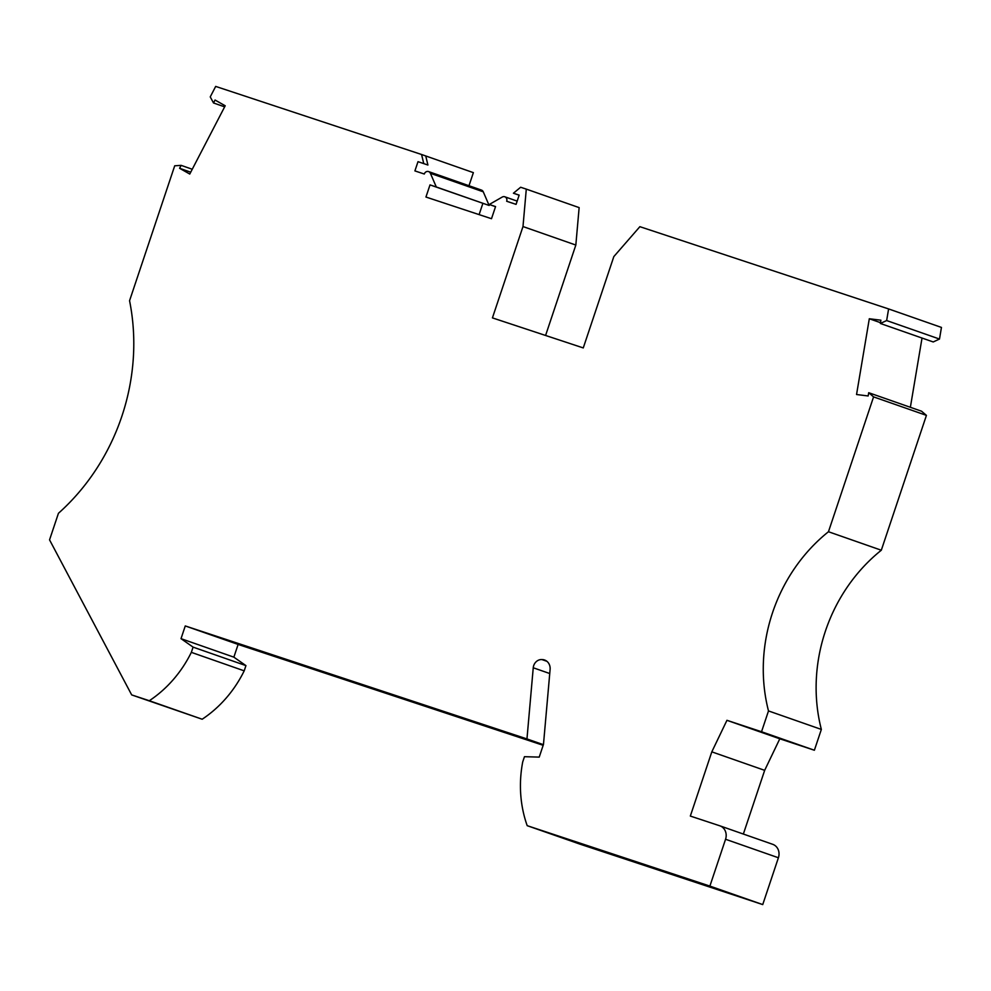 <?xml version="1.0" encoding="UTF-8"?>
<svg xmlns="http://www.w3.org/2000/svg" width="991" height="991" viewBox="0 0 991 991"><rect width="100%" height="100%" fill="white"/><g stroke="black" fill="none" stroke-linecap="round" stroke-linejoin="round"><path stroke-width="1.49" d="M726.948 720.308L761.534 731.742L768.496 710.931A160.926 143.509 109.3 0 1 828.464 531.733L873.579 396.883L868.698 392.709L921.543 411.203L926.424 415.378L881.309 550.228A160.926 143.509 109.3 0 0 821.353 729.426L814.379 750.237L779.806 738.803L764.668 770.341L711.811 751.847L726.948 720.308L779.806 738.803M436.3 186.977L489.145 205.471L483.261 191.808L430.404 173.314L436.3 186.977L430.007 184.896L425.944 197.036L491.499 218.714L495.562 206.574L489.281 204.493L502.226 197.06A3.654 3.258 109.3 0 1 506.686 201.26L516.076 204.369L519.173 195.116L513.425 193.22L520.634 187.249L526.295 189.12L522.988 226.555L492.428 317.888L583.265 347.928L613.825 256.595L639.876 226.679L888.605 308.932L886.648 320.551L880.355 323.462L880.9 320.204L869.305 318.755L856.546 394.517L868.153 395.966L868.698 392.709M430.404 173.314A3.654 3.258 -70.7 0 0 424.297 174.02L414.907 170.91L418.004 161.669L427.914 165.026L418.004 161.669M190.73 172.186L179.606 168.297L189.764 174.044L225.205 105.777L215.047 100.029L213.511 102.965L210.241 96.895L215.679 86.415L421.571 154.497L423.752 163.565M179.606 168.297L181.13 165.361L192.254 169.25M543.167 745.306L238.125 644.435L233.864 657.157L245.941 665.618L244.195 670.845L191.337 652.351A115.823 103.287 109.3 0 1 149.319 700.724L131.679 694.902L49.55 539.86L58.444 513.288A207.255 184.834 109.3 0 0 129.561 300.719L174.713 165.794L181.13 165.361M191.337 652.351L193.084 647.123L181.019 638.662L185.267 625.94L526.964 738.927L533.245 667.773A8.535 7.606 109.3 0 1 541.916 659.56A9.749 8.696 109.3 0 1 544.542 659.994A9.749 8.696 109.3 0 1 550.104 669.445L543.477 744.39L539.228 757.112L524.462 756.69L522.715 761.918A115.823 103.287 109.3 0 0 527.2 825.676L580.057 844.171L762.736 904.585L778.406 857.76L725.561 839.266L709.89 886.09L527.2 825.676M711.811 751.847L690.331 816.064L719.751 825.788A10.975 9.786 109.3 0 1 719.887 825.837A10.975 9.786 109.3 0 1 725.561 839.266M743.349 834.05L764.668 770.341M719.887 825.837L772.745 844.332A10.975 9.786 109.3 0 1 778.406 857.76M244.195 670.845A115.823 103.287 109.3 0 1 202.176 719.231L131.679 694.902M427.914 165.026L425.734 155.959L473.376 172.645L468.991 185.726M483.261 191.808A3.654 3.258 -70.7 0 0 481.453 190.086L428.608 171.592M489.145 205.471L430.007 184.896M479.111 214.613L482.865 203.39M526.295 189.12L579.14 207.614L575.833 245.05L545.583 335.466M888.605 308.932L941.45 327.426L939.493 339.046L933.212 341.957L880.355 323.462M910.37 407.289L922.026 338.055M880.491 322.67L869.305 318.755M768.496 710.931L821.353 729.426M828.464 531.733L881.309 550.228M761.534 731.742L814.379 750.237M425.734 155.959L421.571 154.497M709.89 886.09L762.736 904.585M526.964 738.927L543.378 744.675M546.871 661.294L541.916 659.56M238.125 644.435L185.267 625.94M149.319 700.724L202.176 719.231M245.941 665.618L193.084 647.123M233.864 657.157L181.019 638.662M575.833 245.05L522.988 226.555M873.579 396.883L926.424 415.378M886.648 320.551L939.493 339.046M489.281 204.493L495.525 206.673M213.511 102.965L224.635 106.855M519.148 195.19L513.425 193.22M720.036 825.887L730.169 829.43M549.745 673.533L533.245 667.773M504.803 196.788L517.166 201.111"/></g></svg>
